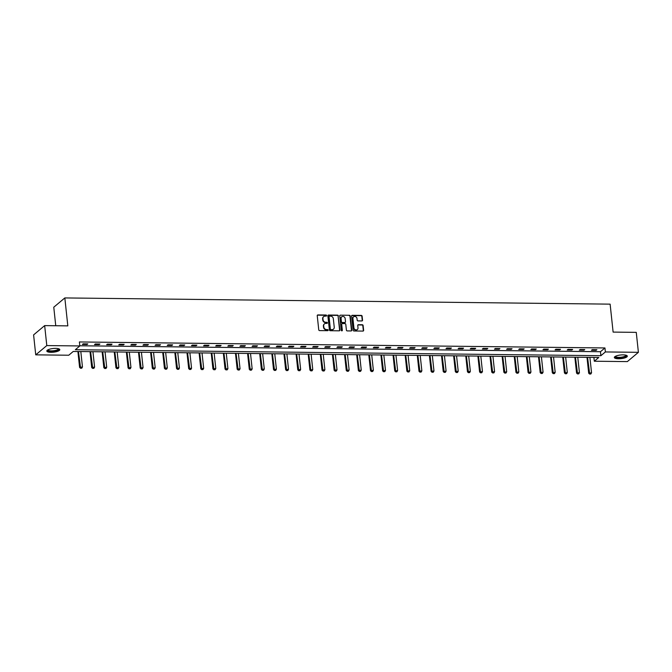 <?xml version="1.0" encoding="UTF-8"?>
<svg xmlns="http://www.w3.org/2000/svg" width="672" height="672" viewBox="0 0 672 672"><rect width="100%" height="100%" fill="white"/><g stroke="black" fill="none" stroke-linecap="round" stroke-linejoin="round"><path stroke-width="1.01" d="M326.617 315.571A0.571 0.512 50 0 0 326.021 315.017L317.923 314.924A0.823 0.731 50 0 0 317.243 315.697L318.746 329.801A0.823 0.731 50 0 0 319.595 330.599L327.701 330.691A0.571 0.512 50 0 0 328.171 330.145A0.571 0.512 50 0 0 327.583 329.591L326.533 329.574A2.629 2.327 50 0 1 323.828 327.046L323.702 325.87A2.629 2.327 50 0 1 325.87 323.383L326.92 323.4A0.571 0.512 50 0 0 327.398 322.854A0.571 0.512 50 0 0 326.802 322.3L325.752 322.291A2.629 2.327 50 0 1 323.047 319.754L322.921 318.578A2.629 2.327 50 0 1 325.097 316.1L326.138 316.109A0.571 0.512 50 0 0 326.617 315.571M326.273 316.092A0.571 0.512 50 0 0 325.727 315.26L317.621 315.168A0.823 0.731 50 0 0 317.344 315.227M327.835 330.674A0.571 0.512 50 0 0 327.281 329.843L326.533 329.574M327.054 323.383A0.571 0.512 50 0 0 326.508 322.552L325.752 322.291M618.492 358.781A6.527 1.84 -6.1 0 1 614.334 357.521A6.527 1.84 -6.1 0 1 623.154 354.866A6.527 1.84 -6.1 0 1 627.312 356.126A6.527 1.84 -6.1 0 1 618.492 358.781M50.98 352.304A6.527 1.84 -6.1 0 1 46.822 351.044A6.527 1.84 -6.1 0 1 55.642 348.39A6.527 1.84 -6.1 0 1 59.8 349.658A6.527 1.84 -6.1 0 1 50.98 352.304M361.872 320.939A0.823 0.731 50 0 0 362.544 320.166L362.124 316.21A0.823 0.731 50 0 0 361.276 315.412L352.279 315.311A0.823 0.731 50 0 0 351.599 316.084L353.111 330.196A0.823 0.731 50 0 0 353.951 330.985L362.956 331.086A0.823 0.731 50 0 0 363.636 330.313L363.124 325.534A0.823 0.731 50 0 0 362.275 324.744L358.42 324.694A0.823 0.731 50 0 0 357.748 325.475L358 327.844A2.201 1.94 50 0 1 353.917 327.793L352.926 318.511A2.201 1.94 50 0 1 357.008 318.553L357.168 320.107A0.823 0.731 50 0 0 358.016 320.897L361.872 320.939M35.734 354.85L33.6 334.891L44.663 325.609L67.822 325.878L64.831 297.931L610.126 304.147L613.116 332.094L636.266 332.363L638.4 352.321L627.337 361.603L594.308 361.225L598.794 357.462L73.24 351.464L68.754 355.228L35.734 354.85L46.796 345.576L79.825 345.946L75.34 349.709L600.894 355.706L605.38 351.943L638.4 352.321M44.663 325.609L46.796 345.576M79.8 345.778L600.466 351.716L604.951 347.953L79.397 341.956L79.825 345.946M604.951 347.953L605.38 351.943M338.402 315.941A0.823 0.731 50 0 0 337.562 315.143L328.558 315.042A0.823 0.731 50 0 0 327.877 315.815L329.389 329.927A0.823 0.731 50 0 0 330.238 330.716L339.234 330.817A0.823 0.731 50 0 0 339.914 330.044L338.108 316.184A0.823 0.731 50 0 0 337.26 315.395L328.264 315.294A0.823 0.731 50 0 0 327.986 315.344M340.418 315.176L349.415 315.277A0.823 0.731 50 0 1 350.263 316.075L351.775 330.179A0.823 0.731 50 0 1 351.095 330.952L347.239 330.91A0.823 0.731 50 0 1 346.399 330.12L345.786 324.4A0.823 0.731 50 0 0 344.938 323.602L342.384 323.576A0.823 0.731 50 0 0 341.704 324.349L342.342 330.305A0.571 0.512 50 0 1 341.62 330.792A0.571 0.512 50 0 1 341.275 330.296L339.738 315.949A0.823 0.731 50 0 1 340.418 315.176L349.415 315.277M64.831 297.931L53.768 307.213L55.751 325.735M82.387 344.467L87.049 344.526L87.797 343.896L83.135 343.846L82.387 344.467M94.508 344.61L99.17 344.66L99.918 344.03L95.256 343.98L94.508 344.61M106.63 344.744L111.292 344.803L112.039 344.173L107.377 344.123L106.63 344.744M118.751 344.887L123.413 344.938L124.16 344.308L119.498 344.257L118.751 344.887M130.872 345.022L135.534 345.08L136.282 344.45L131.62 344.4L130.872 345.022M142.993 345.164L147.655 345.215L148.403 344.585L143.741 344.534L142.993 345.164M155.114 345.299L159.776 345.349L160.524 344.728L155.862 344.669L155.114 345.299M167.236 345.442L171.898 345.492L172.645 344.862L167.983 344.812L167.236 345.442M179.357 345.576L184.019 345.626L184.766 345.005L180.104 344.946L179.357 345.576M191.47 345.71L196.132 345.769L196.888 345.139L192.226 345.089L191.47 345.71M203.591 345.853L208.253 345.904L209 345.282L204.338 345.223L203.591 345.853M215.712 345.988L220.374 346.046L221.122 345.416L216.46 345.366L215.712 345.988M227.833 346.13L232.495 346.181L233.243 345.559L228.581 345.5L227.833 346.13M239.954 346.265L244.616 346.324L245.364 345.694L240.702 345.643L239.954 346.265M252.076 346.408L256.738 346.458L257.485 345.828L252.823 345.778L252.076 346.408M264.197 346.542L268.859 346.601L269.606 345.971L264.944 345.92L264.197 346.542M276.318 346.685L280.98 346.735L281.728 346.105L277.066 346.055L276.318 346.685M288.439 346.819L293.101 346.87L293.849 346.248L289.187 346.198L288.439 346.819M300.56 346.962L305.222 347.012L305.97 346.382L301.308 346.332L300.56 346.962M312.682 347.096L317.344 347.147L318.091 346.525L313.429 346.466L312.682 347.096M324.803 347.239L329.465 347.29L330.212 346.66L325.55 346.609L324.803 347.239M336.924 347.374L341.586 347.424L342.334 346.802L337.672 346.744L336.924 347.374M349.045 347.508L353.707 347.567L354.455 346.937L349.793 346.886L349.045 347.508M361.166 347.651L365.828 347.701L366.576 347.08L361.914 347.021L361.166 347.651M373.288 347.785L377.95 347.844L378.697 347.214L374.035 347.164L373.288 347.785M385.409 347.928L390.071 347.978L390.818 347.357L386.156 347.298L385.409 347.928M397.53 348.062L402.192 348.121L402.94 347.491L398.278 347.441L397.53 348.062M409.651 348.205L414.313 348.256L415.061 347.626L410.399 347.575L409.651 348.205M421.772 348.34L426.434 348.398L427.182 347.768L422.52 347.718L421.772 348.34M433.894 348.482L438.556 348.533L439.303 347.903L434.641 347.852L433.894 348.482M446.015 348.617L450.677 348.667L451.424 348.046L446.762 347.987L446.015 348.617M458.136 348.76L462.798 348.81L463.546 348.18L458.884 348.13L458.136 348.76M470.257 348.894L474.919 348.944L475.667 348.323L471.005 348.264L470.257 348.894M482.378 349.028L487.04 349.087L487.788 348.457L483.126 348.407L482.378 349.028M494.5 349.171L499.162 349.222L499.909 348.6L495.247 348.541L494.5 349.171M506.621 349.306L511.283 349.364L512.03 348.734L507.368 348.684L506.621 349.306M518.742 349.448L523.404 349.499L524.152 348.877L519.49 348.818L518.742 349.448M530.863 349.583L535.525 349.642L536.273 349.012L531.611 348.961L530.863 349.583M542.984 349.726L547.646 349.776L548.394 349.146L543.732 349.096L542.984 349.726M555.106 349.86L559.768 349.919L560.515 349.289L555.853 349.238L555.106 349.86M567.227 350.003L571.889 350.053L572.636 349.423L567.974 349.373L567.227 350.003M579.348 350.137L584.01 350.188L584.758 349.566L580.096 349.516L579.348 350.137M591.469 350.28L596.131 350.33L596.879 349.7L592.217 349.65L591.469 350.28M593.905 357.403L594.308 361.225M600.466 351.716L600.894 355.706M87.049 344.526L86.982 343.888M99.17 344.66L99.103 344.022M111.292 344.803L111.224 344.165M123.413 344.938L123.346 344.299M135.534 345.08L135.458 344.442M147.655 345.215L147.58 344.576M159.776 345.349L159.701 344.719M171.898 345.492L171.822 344.854M184.019 345.626L183.943 344.996M196.132 345.769L196.064 345.131M208.253 345.904L208.186 345.274M220.374 346.046L220.307 345.408M232.495 346.181L232.428 345.542M244.616 346.324L244.549 345.685M256.738 346.458L256.67 345.82M268.859 346.601L268.792 345.962M280.98 346.735L280.913 346.097M293.101 346.87L293.034 346.24M305.222 347.012L305.155 346.374M317.344 347.147L317.276 346.517M329.465 347.29L329.398 346.651M341.586 347.424L341.519 346.794M353.707 347.567L353.64 346.928M365.828 347.701L365.761 347.063M377.95 347.844L377.882 347.206M390.071 347.978L390.004 347.34M402.192 348.121L402.125 347.483M414.313 348.256L414.246 347.617M426.434 348.398L426.367 347.76M438.556 348.533L438.488 347.894M450.677 348.667L450.61 348.037M462.798 348.81L462.731 348.172M474.919 348.944L474.852 348.314M487.04 349.087L486.973 348.449M499.162 349.222L499.094 348.592M511.283 349.364L511.216 348.726M523.404 349.499L523.337 348.86M535.525 349.642L535.458 349.003M547.646 349.776L547.579 349.138M559.768 349.919L559.7 349.28M571.889 350.053L571.822 349.415M584.01 350.188L583.943 349.558M596.131 350.33L596.064 349.692M323.526 316.722A2.629 2.327 50 0 0 322.619 318.83L322.921 318.578M325.458 322.543A2.629 2.327 50 0 1 322.745 320.006L322.619 318.83M324.307 324.013A2.629 2.327 50 0 0 323.4 326.122L323.702 325.87M326.231 329.826A2.629 2.327 50 0 1 323.526 327.289L323.4 326.122M339.511 330.767A0.823 0.731 50 0 0 339.612 330.296L338.108 316.184M329.515 316.151A0.571 0.512 50 0 0 329.045 316.688L330.364 329.07A0.571 0.512 50 0 0 330.96 329.624L332.06 329.641A2.629 2.327 50 0 0 334.236 327.163L333.329 318.696A2.629 2.327 50 0 0 330.624 316.159L329.515 316.151M329.087 316.42A0.571 0.512 50 0 0 328.742 316.94L329.045 316.688M333.329 329.263A2.629 2.327 50 0 1 331.766 329.893L330.658 329.876A0.571 0.512 50 0 1 330.061 329.322L328.742 316.94M351.372 330.901A0.823 0.731 50 0 0 351.473 330.431L349.969 316.327A0.823 0.731 50 0 0 349.121 315.529M341.813 323.879A0.823 0.731 50 0 0 341.401 324.601L342.342 330.305M345.148 318.461A2.201 1.94 50 0 0 341.074 318.41L341.418 321.686A0.823 0.731 50 0 0 342.266 322.476L344.82 322.51A0.823 0.731 50 0 0 345.5 321.728L345.148 318.461M341.552 316.89A2.201 1.94 50 0 0 340.771 318.662L341.074 318.41M345.097 322.459A0.823 0.731 50 0 1 344.526 322.762L341.964 322.728A0.823 0.731 50 0 1 341.124 321.938L340.771 318.662M353.413 316.982A2.201 1.94 50 0 0 352.624 318.763L352.926 318.511M357.21 329.624A2.201 1.94 50 0 1 353.615 328.045L352.624 318.763M363.224 331.036A0.823 0.731 50 0 0 363.334 330.565L362.821 325.786A0.823 0.731 50 0 0 361.973 324.996L358.126 324.946A0.823 0.731 50 0 0 357.848 324.996M362.141 320.888A0.823 0.731 50 0 0 362.25 320.418L361.822 316.462A0.823 0.731 50 0 0 360.982 315.664L351.977 315.563A0.823 0.731 50 0 0 351.708 315.613M77.902 351.523L79.59 367.391L82.463 366.971L80.816 351.557M80.514 368.248L81.766 368.189L80.514 368.248L79.59 367.391M78.481 351.523L80.598 368.172M82.463 366.971L81.766 368.189M58.691 348.785A5.653 1.596 -6.1 0 1 58.792 348.919A5.653 1.596 -6.1 0 1 54.113 351.204A5.653 1.596 -6.1 0 1 47.687 350.507A5.653 1.596 -6.1 0 1 47.72 349.961M47.998 349.81A5.233 1.478 173.9 0 0 47.998 349.868A5.233 1.478 173.9 0 0 48.056 350.045A5.233 1.478 173.9 0 0 53.684 350.742A5.233 1.478 173.9 0 0 58.397 348.76A5.233 1.478 173.9 0 0 58.388 348.701M46.906 350.675A6.485 1.831 173.9 0 0 53.432 351.532A6.485 1.831 173.9 0 0 59.64 349.314M626.203 355.261A5.653 1.596 -6.1 0 1 624.481 357.017A5.653 1.596 -6.1 0 1 618.736 357.874A5.653 1.596 -6.1 0 1 615.233 356.429M615.51 356.286A5.233 1.478 173.9 0 0 615.51 356.345A5.233 1.478 173.9 0 0 618.845 357.353A5.233 1.478 173.9 0 0 625.918 355.228A5.233 1.478 173.9 0 0 625.901 355.169M614.418 357.151A6.485 1.831 173.9 0 0 618.433 358.126A6.485 1.831 173.9 0 0 627.152 355.79M90.023 351.658L91.711 367.534L94.584 367.105L92.938 351.691M92.635 368.39L93.887 368.323L92.635 368.39L91.711 367.534M90.602 351.666L92.719 368.315M94.584 367.105L93.887 368.323M102.144 351.8L103.832 367.668L106.705 367.24L105.059 351.834M104.756 368.525L106.008 368.466L104.756 368.525L103.832 367.668M102.724 351.8L104.84 368.449M106.705 367.24L106.008 368.466M114.257 351.935L115.954 367.811L118.826 367.382L117.18 351.968M116.878 368.659L118.129 368.6L116.878 368.659L115.954 367.811M114.845 351.943L116.962 368.592M118.826 367.382L118.129 368.6M126.378 352.069L128.075 367.945L130.948 367.517L129.301 352.103M128.999 368.802L130.25 368.743L128.999 368.802L128.075 367.945M126.966 352.078L129.083 368.726M130.948 367.517L130.25 368.743M138.499 352.212L140.196 368.08L143.069 367.66L141.422 352.246M141.12 368.936L142.372 368.878L141.12 368.936L140.196 368.08M139.087 352.22L141.204 368.861M143.069 367.66L142.372 368.878M150.62 352.346L152.317 368.222L155.19 367.794L153.544 352.38M153.241 369.079L154.493 369.012L153.241 369.079L152.317 368.222M151.208 352.355L153.325 369.004M155.19 367.794L154.493 369.012M162.742 352.489L164.438 368.357L167.311 367.937L165.665 352.523M165.362 369.214L166.614 369.155L165.362 369.214L164.438 368.357M163.33 352.498L165.446 369.138M167.311 367.937L166.614 369.155M174.863 352.624L176.56 368.5L179.432 368.071L177.786 352.657M177.484 369.356L178.735 369.289L177.484 369.356L176.56 368.5M175.451 352.632L177.568 369.281M179.432 368.071L178.735 369.289M186.984 352.766L188.681 368.634L191.554 368.214L189.907 352.8M189.605 369.491L190.856 369.432L189.605 369.491L188.681 368.634M187.572 352.775L189.689 369.415M191.554 368.214L190.856 369.432M199.105 352.901L200.802 368.777L203.675 368.348L202.028 352.934M201.726 369.634L202.978 369.566L201.726 369.634L200.802 368.777M199.693 352.909L201.81 369.558M203.675 368.348L202.978 369.566M211.226 353.044L212.923 368.911L215.796 368.491L214.15 353.077M213.847 369.768L215.099 369.709L213.847 369.768L212.923 368.911M211.814 353.044L213.931 369.692M215.796 368.491L215.099 369.709M223.348 353.178L225.044 369.054L227.917 368.626L226.271 353.212M225.968 369.911L227.22 369.844L225.968 369.911L225.044 369.054M223.936 353.186L226.052 369.835M227.917 368.626L227.22 369.844M235.469 353.321L237.166 369.188L240.038 368.768L238.392 353.354M238.09 370.045L239.341 369.986L238.09 370.045L237.166 369.188M236.057 353.321L238.174 369.97M240.038 368.768L239.341 369.986M247.59 353.455L249.287 369.331L252.16 368.903L250.513 353.489M250.202 370.188L251.462 370.121L250.202 370.188L249.287 369.331M248.178 353.464L250.295 370.112M252.16 368.903L251.462 370.121M259.711 353.598L261.408 369.466L264.281 369.037L262.634 353.623M262.324 370.322L263.584 370.264L262.324 370.322L261.408 369.466M260.299 353.598L262.416 370.247M264.281 369.037L263.584 370.264M271.832 353.732L273.529 369.6L276.402 369.18L274.756 353.766M274.445 370.457L275.705 370.398L274.445 370.457L273.529 369.6M272.42 353.741L274.537 370.381M276.402 369.18L275.705 370.398M283.954 353.867L285.65 369.743L288.523 369.314L286.877 353.9M286.566 370.6L287.826 370.541L286.566 370.6L285.65 369.743M284.542 353.875L286.658 370.524M288.523 369.314L287.826 370.541M296.075 354.01L297.772 369.877L300.644 369.457L298.998 354.043M298.687 370.734L299.947 370.675L298.687 370.734L297.772 369.877M296.663 354.018L298.78 370.658M300.644 369.457L299.947 370.675M308.196 354.144L309.893 370.02L312.766 369.592L311.119 354.178M310.808 370.877L312.068 370.81L310.808 370.877L309.893 370.02M308.784 354.152L310.901 370.801M312.766 369.592L312.068 370.81M320.317 354.287L322.014 370.154L324.887 369.734L323.24 354.32M322.93 371.011L324.19 370.952L322.93 371.011L322.014 370.154M320.905 354.295L323.022 370.936M324.887 369.734L324.19 370.952M332.438 354.421L334.135 370.297L337.008 369.869L335.362 354.455M335.051 371.154L336.311 371.087L335.051 371.154L334.135 370.297M333.026 354.43L335.143 371.078M337.008 369.869L336.311 371.087M344.56 354.564L346.256 370.432L349.129 370.012L347.483 354.598M347.172 371.288L348.432 371.23L347.172 371.288L346.256 370.432M345.148 354.572L347.264 371.213M349.129 370.012L348.432 371.23M356.681 354.698L358.378 370.574L361.25 370.146L359.604 354.732M359.293 371.431L360.553 371.364L359.293 371.431L358.378 370.574M357.269 354.707L359.386 371.356M361.25 370.146L360.553 371.364M368.802 354.841L370.499 370.709L373.372 370.289L371.717 354.875M371.414 371.566L372.674 371.507L371.414 371.566L370.499 370.709M369.39 354.841L371.507 371.49M373.372 370.289L372.674 371.507M380.923 354.976L382.62 370.852L385.493 370.423L383.838 355.009M383.536 371.708L384.796 371.641L383.536 371.708L382.62 370.852M381.511 354.984L383.628 371.633M385.493 370.423L384.796 371.641M393.044 355.118L394.741 370.986L397.614 370.558L395.959 355.152M395.657 371.843L396.917 371.784L395.657 371.843L394.741 370.986M393.632 355.118L395.749 371.767M397.614 370.558L396.917 371.784M405.166 355.253L406.862 371.129L409.735 370.7L408.08 355.286M407.778 371.977L409.038 371.918L407.778 371.977L406.862 371.129M405.754 355.261L407.87 371.91M409.735 370.7L409.038 371.918M417.287 355.387L418.984 371.263L421.856 370.835L420.202 355.421M419.899 372.12L421.159 372.061L419.899 372.12L418.984 371.263M417.875 355.396L419.992 372.044M421.856 370.835L421.159 372.061M429.408 355.53L431.105 371.398L433.978 370.978L432.323 355.564M432.02 372.254L433.28 372.196L432.02 372.254L431.105 371.398M429.996 355.538L432.113 372.179M433.978 370.978L433.28 372.196M441.529 355.664L443.226 371.54L446.09 371.112L444.444 355.698M444.142 372.397L445.402 372.33L444.142 372.397L443.226 371.54M442.117 355.673L444.234 372.322M446.09 371.112L445.402 372.33M453.65 355.807L455.347 371.675L458.212 371.255L456.565 355.841M456.263 372.532L457.523 372.473L456.263 372.532L455.347 371.675M454.238 355.816L456.355 372.456M458.212 371.255L457.523 372.473M465.772 355.942L467.468 371.818L470.333 371.389L468.686 355.975M468.384 372.674L469.644 372.607L468.384 372.674L467.468 371.818M466.36 355.95L468.476 372.599M470.333 371.389L469.644 372.607M477.893 356.084L479.59 371.952L482.454 371.532L480.808 356.118M480.505 372.809L481.765 372.75L480.505 372.809L479.59 371.952M478.481 356.093L480.598 372.733M482.454 371.532L481.765 372.75M490.014 356.219L491.711 372.095L494.575 371.666L492.929 356.252M492.626 372.952L493.886 372.884L492.626 372.952L491.711 372.095M490.602 356.227L492.719 372.876M494.575 371.666L493.886 372.884M502.135 356.362L503.832 372.229L506.696 371.809L505.05 356.395M504.748 373.086L506.008 373.027L504.748 373.086L503.832 372.229M502.723 356.362L504.84 373.01M506.696 371.809L506.008 373.027M514.256 356.496L515.953 372.372L518.818 371.944L517.171 356.53M516.869 373.229L518.12 373.162L516.869 373.229L515.953 372.372M514.844 356.504L516.961 373.153M518.818 371.944L518.12 373.162M526.378 356.639L528.074 372.506L530.939 372.086L529.292 356.672M528.99 373.363L530.242 373.304L528.99 373.363L528.074 372.506M526.966 356.639L529.082 373.288M530.939 372.086L530.242 373.304M538.499 356.773L540.196 372.649L543.06 372.221L541.414 356.807M541.111 373.506L542.363 373.439L541.111 373.506L540.196 372.649M539.087 356.782L541.204 373.43M543.06 372.221L542.363 373.439M550.62 356.916L552.317 372.784L555.181 372.355L553.535 356.941M553.232 373.64L554.484 373.582L553.232 373.64L552.317 372.784M551.208 356.916L553.325 373.565M555.181 372.355L554.484 373.582M562.741 357.05L564.438 372.918L567.302 372.498L565.656 357.084M565.354 373.775L566.605 373.716L565.354 373.775L564.438 372.918M563.329 357.059L565.446 373.708M567.302 372.498L566.605 373.716M574.862 357.185L576.559 373.061L579.424 372.632L577.777 357.218M577.475 373.918L578.726 373.859L577.475 373.918L576.559 373.061M575.45 357.193L577.567 373.842M579.424 372.632L578.726 373.859M586.984 357.328L588.68 373.195L591.545 372.775L589.898 357.361M589.596 374.052L590.848 373.993L589.596 374.052L588.68 373.195M587.572 357.336L589.688 373.976M591.545 372.775L590.848 373.993"/></g></svg>
